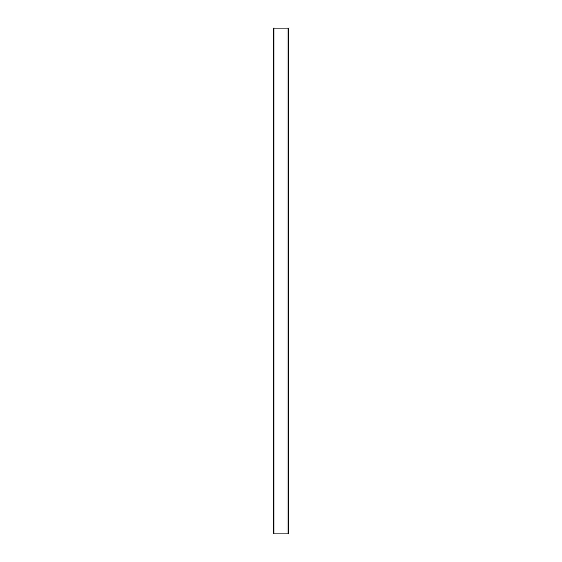 <?xml version="1.0" encoding="UTF-8"?>
<svg xmlns="http://www.w3.org/2000/svg" width="562" height="562" viewBox="0 0 562 562"><rect width="100%" height="100%" fill="white"/><g stroke="black" fill="none" stroke-linecap="round" stroke-linejoin="round"><path stroke-width="0.84" d="M288.587 28.1L288.587 533.9L288.587 28.1L273.413 28.1L273.413 533.9L273.919 533.9L273.919 28.1M288.587 533.9L273.919 533.9M273.413 533.9L273.413 28.1M288.081 533.9L288.081 28.1"/></g></svg>
